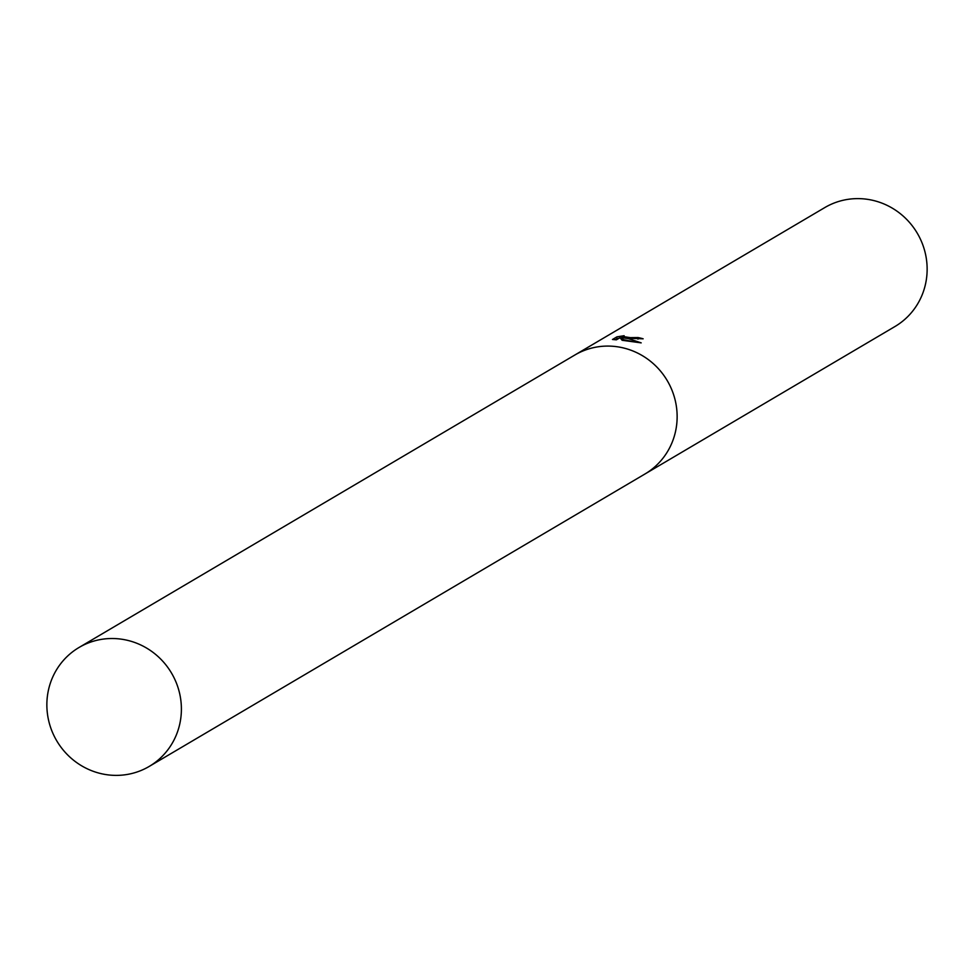 <?xml version="1.0" encoding="UTF-8"?>
<svg xmlns="http://www.w3.org/2000/svg" width="974" height="974" viewBox="0 0 974 974"><rect width="100%" height="100%" fill="white"/><g stroke="black" fill="none" stroke-linecap="round" stroke-linejoin="round"><path stroke-width="1.46" d="M629.058 338.343L623.019 337.832L628.522 338.66L641.196 342.872L622.143 340.291L620.012 337.686L616.396 339.829L612.488 339.488L616.944 336.846L624.139 335.713L622.301 336.432L630.263 337.637L638.092 337.552A69.057 66.634 59.5 0 1 643.157 338.806L629.058 338.343M644.63 474.192A69.057 66.634 -120.5 0 0 644.958 473.997L894.96 326.521A69.057 66.634 -120.5 0 0 925.3 253.228A69.057 66.634 -120.5 0 0 865.229 199.037A69.057 66.634 -120.5 0 0 824.795 207.572L574.794 355.047A69.057 66.634 -120.5 0 0 574.465 355.242M574.794 355.047A69.044 66.634 -120.5 0 1 615.227 346.501A69.044 66.634 -120.5 0 1 675.299 400.704A69.044 66.634 -120.5 0 1 644.958 473.997A69.057 66.634 -120.5 0 0 675.299 400.704A69.057 66.634 -120.5 0 0 615.227 346.501A69.057 66.634 -120.5 0 0 574.794 355.047L79.04 647.479A69.057 66.634 -120.5 0 0 48.7 720.772A69.057 66.634 -120.5 0 0 108.771 774.963A69.057 66.634 -120.5 0 0 149.205 766.428A69.057 66.634 -120.5 0 0 179.557 693.135A69.057 66.634 -120.5 0 0 119.473 638.932A69.057 66.634 -120.5 0 0 79.04 647.479M637.97 339.147L638.092 337.552M619.391 338.051L614.911 339.719M616.81 338.599L616.944 336.846M622.203 337.625L620.219 337.905M634.013 341.825L622.873 339.536L623.019 337.832M622.958 338.55L622.167 338.148L622.301 336.432M644.958 473.997L149.205 766.428"/></g></svg>
